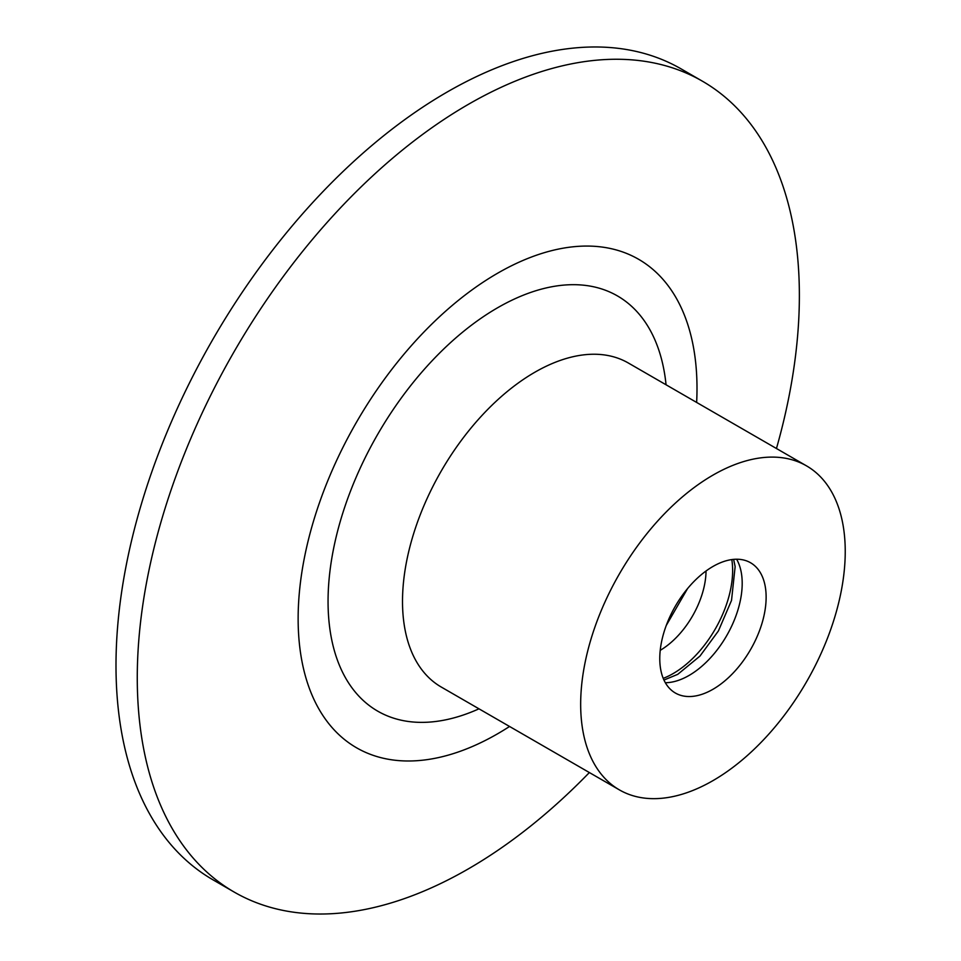 <?xml version="1.0" encoding="UTF-8"?>
<svg xmlns="http://www.w3.org/2000/svg" width="961" height="961" viewBox="0 0 961 961"><rect width="100%" height="100%" fill="white"/><g stroke="black" fill="none" stroke-linecap="round" stroke-linejoin="round"><path stroke-width="1.44" d="M712.954 689.289A75.21 43.425 120 0 0 762.085 623.016A75.21 43.425 120 0 0 750.553 562.75A75.21 43.425 120 0 0 712.954 566.473A75.21 43.425 120 0 0 663.823 632.746A75.21 43.425 120 0 0 675.343 693.013A75.21 43.425 120 0 0 712.954 689.289M712.954 475.13A187.083 108.016 120 0 0 590.739 639.978A187.083 108.016 120 0 0 619.413 789.894A187.083 108.016 120 0 0 712.954 780.632A187.083 108.016 120 0 0 835.169 615.773A187.083 108.016 120 0 0 806.495 465.857A187.083 108.016 120 0 0 712.954 475.13M696.641 402.431A282.029 162.829 120 0 0 497.57 273.248A282.029 162.829 120 0 0 298.138 618.668A282.029 162.829 120 0 0 497.57 733.808A282.029 162.829 120 0 0 509.558 726.468M776.452 448.511A468.175 270.305 120 0 0 702.407 81.192A468.175 270.305 120 0 0 468.319 104.377A468.175 270.305 120 0 0 162.469 516.934A468.175 270.305 120 0 0 234.232 892.096A468.175 270.305 120 0 0 468.319 868.9A468.175 270.305 120 0 0 589.369 772.548M702.407 81.192L681.133 68.904A468.175 270.305 120 0 0 447.045 92.1A468.175 270.305 120 0 0 141.195 504.657A468.175 270.305 120 0 0 212.958 879.808L234.232 892.096M687.523 588.637L666.249 625.479M665.336 682.718A75.21 43.425 120 0 0 689.025 675.463A75.21 43.425 120 0 0 736.631 559.218M806.495 465.857L628.338 363.006A187.083 108.016 120 0 0 534.796 372.267A187.083 108.016 120 0 0 412.581 537.127A187.083 108.016 120 0 0 441.255 687.043L619.413 789.894M666.057 384.784A239.733 138.408 120 0 0 497.57 307.784A239.733 138.408 120 0 0 328.314 590.498A239.733 138.408 120 0 0 478.986 708.822M731.814 559.566A84.232 48.639 -60 0 1 732.63 570.462A84.232 48.639 -60 0 1 663.222 678.358M660.219 650.333A65.432 37.779 120 0 0 706.035 570.978M663.955 680.04L677.745 674.346L699.98 656.075L718.408 630.945L731.525 600.409L735.141 566.606L733.627 559.362"/></g></svg>
